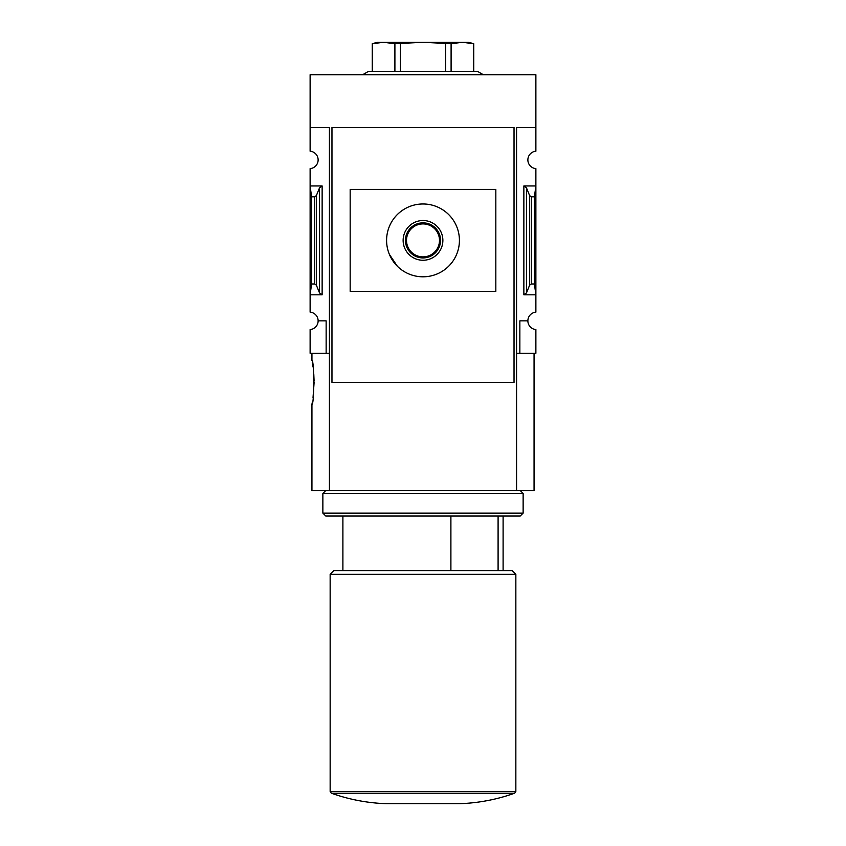 <?xml version="1.0" encoding="UTF-8"?>
<svg xmlns="http://www.w3.org/2000/svg" width="846" height="846" viewBox="0 0 846 846"><rect width="100%" height="100%" fill="white"/><g stroke="black" fill="none" stroke-linecap="round" stroke-linejoin="round"><path stroke-width="1.27" d="M534.059 353.268L534.059 490.543L516.578 490.543L516.578 127.503L535.878 127.503L535.878 74.712L310.122 74.712L310.122 151.201A8.735 8.735 0 0 1 318.128 159.915A8.735 8.735 0 0 1 310.122 168.618L310.122 312.153A8.735 8.735 0 0 1 318.128 320.856L326.144 320.856L326.144 353.268L329.422 353.268M535.878 127.503L535.878 151.201A8.735 8.735 0 0 0 527.872 159.915A8.735 8.735 0 0 0 535.878 168.618L535.878 312.153A8.735 8.735 0 0 0 527.872 320.856A8.735 8.735 0 0 0 535.878 329.57L535.878 353.268L519.856 353.268L519.856 320.856L527.872 320.856M326.144 353.268L310.122 353.268L310.122 329.57A8.735 8.735 0 0 0 318.128 320.856M498.093 570.659L498.093 516.039M310.122 127.503L329.422 127.503L329.422 490.543L311.941 490.543L311.941 404.251C314.289 405.583 314.289 359.212 311.941 360.555L311.941 353.268M314.109 382.403L313.02 397.832M312.237 402.664L311.941 404.251M312.237 362.13L313.031 367.005M313.781 373.943L314.099 381.134M516.578 353.268L519.856 353.268M514.03 127.503L514.03 382.403L331.97 382.403L331.97 127.503L514.03 127.503M322.136 185.951L310.122 185.951L311.571 196.801L314.733 196.801L316.372 195.585L319.513 187.897L322.136 185.951L322.136 294.82L310.122 294.82L311.571 283.981L311.571 196.801M322.136 294.82L319.513 292.875L316.372 285.197L314.733 283.981L311.571 283.981M516.578 490.543L329.422 490.543M526.487 292.875L529.628 285.197L531.267 283.981L534.429 283.981L535.878 294.82L523.864 294.82L526.487 292.875L526.487 187.897L523.864 185.951L535.878 185.951L534.429 196.801L531.267 196.801L529.628 195.585L526.487 187.897M534.429 283.981L534.429 196.801M495.83 291.362L495.83 189.409L350.17 189.409L350.17 291.362L495.83 291.362M397.271 266.152L389.382 254.371M386.59 240.391A36.41 36.41 0 0 0 441.21 271.926A36.41 36.41 0 0 0 441.21 208.856A36.41 36.41 0 0 0 386.59 240.391M423 260.251A19.86 19.86 0 0 0 440.206 230.461A19.86 19.86 0 0 0 405.794 230.461A19.86 19.86 0 0 0 423 260.251M423 256.877A16.486 16.486 0 0 0 437.276 232.142A16.486 16.486 0 0 0 408.724 232.142A16.486 16.486 0 0 0 423 256.877M423 257.935A17.555 17.555 0 0 0 438.196 231.614A17.555 17.555 0 0 0 407.804 231.614A17.555 17.555 0 0 0 423 257.935M330.151 791.496L331.357 793.21C349.218 799.565 367.629 803.066 386.59 803.7L459.41 803.7C478.371 803.066 496.782 799.565 514.643 793.21L515.849 791.496L515.849 574.297L330.151 574.297L330.151 791.496L515.849 791.496M330.151 574.297L333.789 570.659L512.211 570.659L515.849 574.297M450.897 570.659L450.897 516.039M483.299 74.712L477.62 71.434L368.38 71.434L362.701 74.712M372.261 71.434L372.261 43.728L383.576 42.3L394.902 43.728L423 42.3L451.098 43.728L462.424 42.3L473.739 43.728L473.739 71.434M394.902 71.434L394.902 43.728M400.359 71.434L400.359 43.728M445.641 71.434L445.641 43.728M451.098 71.434L451.098 43.728M372.261 43.696L377.485 42.3L468.515 42.3L473.739 43.696M325.773 490.543L322.865 493.461L523.135 493.461L520.227 490.543M523.135 513.12L520.227 516.039L325.773 516.039L322.865 513.12L523.135 513.12L523.135 493.461M322.865 513.12L322.865 493.461M314.733 283.981L314.733 196.801M523.864 294.82L523.864 185.951M531.267 283.981L531.267 196.801M529.628 285.197L529.628 195.585M319.513 292.875L319.513 187.897M316.372 285.197L316.372 195.585M331.357 793.21L514.643 793.21M503.106 570.659L503.106 516.039M342.894 570.659L342.894 516.039"/></g></svg>
